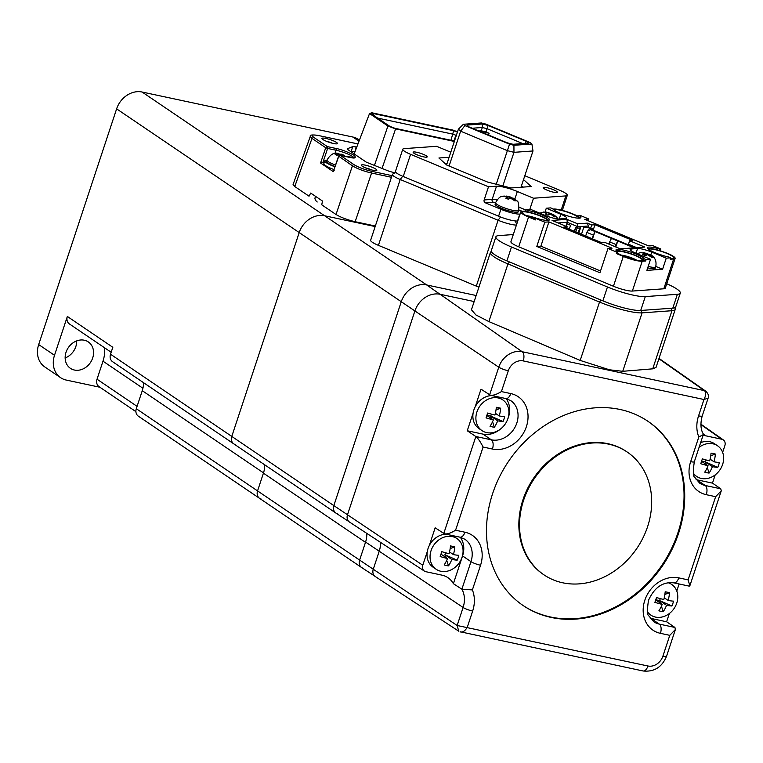 <?xml version="1.0" encoding="UTF-8"?>
<svg xmlns="http://www.w3.org/2000/svg" width="763" height="763" viewBox="0 0 763 763"><rect width="100%" height="100%" fill="white"/><g stroke="black" fill="none" stroke-linecap="round" stroke-linejoin="round"><path stroke-width="1.14" d="M340.947 154.05L344.657 155.49L339.497 154.04M338.028 153.439L339.144 154.059L335.043 154.164L336.388 155.08L340.498 154.965M326.926 160.278A14.096 2.48 18.3 0 0 324.78 160.869L323.865 163.635A14.096 2.48 18.3 0 0 325.467 165.552A14.096 2.48 18.3 0 0 333.812 169.491M324.78 160.869A14.096 2.48 18.3 0 0 326.383 162.777A14.096 2.48 18.3 0 0 334.795 166.744M334.909 166.429A12.237 2.155 -161.7 0 1 327.937 163.11A12.237 2.155 -161.7 0 1 326.545 161.451L327.003 160.058A12.237 2.155 18.3 0 0 328.395 161.718A12.237 2.155 18.3 0 0 328.758 161.966A12.237 2.155 18.3 0 0 335.396 165.056M339.688 154.174L339.478 154.813M341.834 155.69L342.711 154.813M343.512 155.614L344.056 155.728L343.379 156.024M391.457 177.283L371.562 173.039C363.636 171.15 357.265 168.747 352.43 165.829L338.82 156.253M375.339 226.02L355.157 221.709C347.26 219.82 340.88 217.417 336.025 214.498L321.738 204.808L322.491 201.05L310.703 193.058L309.053 196.205L294.756 186.525L293.078 184.503L310.303 136.377C309.597 134.86 312.372 134.574 318.619 135.518L318.772 135.585C312.429 134.412 310.732 134.984 313.679 137.311L327.413 146.62A1.488 1.24 124.1 0 0 325.725 147.717L311.991 138.408L310.303 136.377M355.024 151.665L356.111 146.887L356.788 147.04M356.111 146.887L352.687 146.63L347.251 148.795M347.337 149.128L347.499 148.575L348.09 149.796L366.44 162.233L388.863 171.16L395.015 172.943M375.94 169.148A8.164 1.44 -161.7 0 1 376.664 170.454A8.164 1.44 -161.7 0 1 370.122 169.51A8.164 1.44 -161.7 0 1 362.301 166.239A8.164 1.44 -161.7 0 1 361.424 165.418A8.164 1.44 -161.7 0 1 366.755 165.495A8.164 1.44 -161.7 0 1 375.94 169.148M336.531 142.433A8.164 1.44 -161.7 0 1 337.256 143.74A8.164 1.44 -161.7 0 1 330.713 142.795A8.164 1.44 -161.7 0 1 322.892 139.524A8.164 1.44 -161.7 0 1 322.005 138.704A8.164 1.44 -161.7 0 1 327.346 138.78A8.164 1.44 -161.7 0 1 336.531 142.433M365.611 167.917A5.932 1.049 -161.7 0 1 371.81 169.968M326.202 141.203A5.932 1.049 -161.7 0 1 332.401 143.253M354.709 151.599L350.703 151.56M354.175 153.916L369.53 113.534L371.791 112.771L453.06 130.12L457.533 131.808M369.53 113.534L387.919 126.009L374.366 165.647M387.919 126.009L395.577 128.89L454.347 141.441M382.015 168.556L395.577 128.89M457.428 132.133L453.642 130.702L373.174 113.515L373.984 115.604M454.49 141.012L395.005 128.318L389.893 126.391L371.667 114.03L373.174 113.515M456.617 134.584L455.892 135.251L456.303 135.537M377.628 118.074L453.022 134.174L455.892 135.251L453.985 140.907M450.971 140.268L453.642 130.702M351.285 151.341L352.687 146.63M320.565 163.005L322.921 162.357L327.632 148.442L325.725 147.717L320.565 163.005L333.288 171.627L338.534 156.31L340.241 155.356A1.488 0.773 -77.9 0 0 339.897 155.423M348.462 157.14A1.488 0.773 102.1 0 1 348.624 157.149A1.488 0.773 102.1 0 1 348.777 157.207L340.384 155.423A1.488 1.24 -55.9 0 0 338.696 156.52L333.288 171.627L334.318 170.082M324.199 162.633L322.921 162.357L324.037 163.12M76.72 340.889A15.947 13.333 -55.9 0 1 75.842 346.555A15.947 13.333 -55.9 0 1 65.151 357.952M66.028 352.277A15.947 13.333 -55.9 0 1 88.308 341.929A15.947 13.333 -55.9 0 1 92.685 357.971A15.947 13.333 -55.9 0 1 70.406 368.329A15.947 13.333 -55.9 0 1 66.028 352.277M359.44 140.068L358.448 139.4A22.251 18.608 124.1 0 0 352.84 137.025L142.099 92.027A22.251 18.608 124.1 0 0 116.625 108.861L38.675 344.561A22.251 18.608 124.1 0 0 44.788 366.946L60.62 377.675A22.251 18.608 124.1 0 0 66.219 380.06L99.915 387.251M38.675 344.561L54.507 355.291L67.344 316.464L112.819 347.289L110.521 354.223A7.42 6.199 124.1 0 0 112.562 361.681L233.821 443.885A7.42 6.199 -55.9 0 1 231.78 436.417L299.191 232.61A22.251 18.608 -55.9 0 1 324.656 215.776L375.158 226.563L324.656 215.776A22.251 18.608 124.1 0 0 299.191 232.61L231.78 436.417A7.42 6.199 124.1 0 0 233.821 443.885A7.42 6.199 124.1 0 0 235.691 444.676M54.507 355.291A22.251 18.608 124.1 0 0 60.62 377.675M135.909 411.648L99.066 386.669A7.42 6.199 -55.9 0 1 97.025 379.211L102.986 361.185A29.671 24.807 124.1 0 0 104.407 347.67M111.169 352.258L69.385 323.932A7.42 6.199 -55.9 0 1 67.344 316.464M143.482 382.644A22.251 18.608 -55.9 0 1 142.261 390.685L136.3 408.71A7.42 6.199 124.1 0 0 138.341 416.169L259.601 498.373A7.42 6.199 124.1 0 0 261.471 499.164M142.261 390.685L263.521 472.879L257.56 490.905A7.42 6.199 124.1 0 0 259.601 498.373A7.42 6.199 -55.9 0 1 257.56 490.905L359.621 560.09A7.42 6.199 124.1 0 0 361.652 567.548A7.42 6.199 124.1 0 0 363.522 568.34M142.099 92.027L426.717 284.961L476.16 295.519L426.717 284.961A22.251 18.608 124.1 0 0 401.243 301.786L333.841 505.602A7.42 6.199 124.1 0 0 335.882 513.06A7.42 6.199 124.1 0 0 337.751 513.852M264.666 464.791A22.547 18.856 -55.9 0 1 263.426 473.155L257.56 490.905L136.3 408.71M366.688 533.299A22.547 18.856 -55.9 0 1 365.487 542.34L359.621 560.09L373.269 569.236A7.21 6.028 124.1 0 0 375.31 576.561L458.744 631.192L457.142 625.498L647.968 665.994A13.047 10.911 124.1 0 0 662.904 656.132L669.78 635.341L660.424 633.338A29.671 24.807 -55.9 0 1 644.802 600.319A29.671 24.807 -55.9 0 1 678.765 577.877L688.121 579.88L715.637 496.694L706.28 494.691A29.671 24.807 -55.9 0 1 690.658 461.672L698.822 436.989L703.286 434.624L703.209 433.785C702.589 432.735 699.146 427.337 702.237 415.902L708.102 398.172M508.931 198.704L509.503 196.978L512.688 198.189M510.743 198.208L508.263 199.191L505.745 198.142L507.7 196.835L503.523 196.139L510.533 197.045L506.422 196.072M503.523 196.139L504.753 196.129M513.27 198.18L516.866 200.917C518.23 200.812 518.869 203.979 518.773 210.397L518.315 211.79A12.237 2.155 -161.7 0 1 517.114 212.286A12.237 2.155 -161.7 0 1 503.704 209.176A12.237 2.155 -161.7 0 1 495.082 204.102L495.54 202.71C500.309 194.813 501.491 197.064 504.143 196.024M507.967 197.083L507.653 198.876M508.244 197.064L507.7 196.835M509.503 196.978L508.95 196.749M511.21 198.323L511.401 197.731M511.849 198.58L512.307 198.008L516.15 200.783L514.891 200.879L510.495 198.132M513.928 198.79L512.307 198.008M512.03 198.027L512.583 198.256M426.498 157.197A7.42 1.307 18.3 0 0 427.223 156.892A7.42 1.307 18.3 0 0 421.996 153.821A7.42 1.307 18.3 0 0 413.87 151.942A7.42 1.307 18.3 0 0 413.145 152.238A7.42 1.307 18.3 0 0 418.372 155.318A7.42 1.307 18.3 0 0 426.498 157.197M556.561 192.562A7.42 1.307 18.3 0 0 557.286 192.257A7.42 1.307 18.3 0 0 552.059 189.186A7.42 1.307 18.3 0 0 543.933 187.307A7.42 1.307 18.3 0 0 543.199 187.603A7.42 1.307 18.3 0 0 548.425 190.683A7.42 1.307 18.3 0 0 556.561 192.562M495.673 202.338L493.375 202.243A2.222 2.012 85.9 0 1 492.164 199.372L484.152 199.944A2.222 2.012 -94.1 0 0 485.354 202.815L500.89 209.281A14.831 2.613 18.3 0 0 519.803 214.088L520.061 214.079M484.152 199.944L488.501 186.773L496.522 186.201A16.319 2.871 -161.7 0 1 517.333 191.494L533.499 198.218L565.869 195.9A14.831 2.613 18.3 0 0 567.319 195.299A14.831 2.613 18.3 0 0 559.527 190.187L524.81 175.728M529.808 209.386L533.499 198.218M488.501 186.773L410.58 154.326L403.245 176.511L498.592 216.215A14.831 2.613 18.3 0 0 517.514 221.022L517.762 221.003M450.79 152.209L436.617 146.305L404.247 148.623A14.831 2.613 18.3 0 0 402.788 149.224L395.453 171.408A14.831 2.613 18.3 0 0 403.245 176.511M402.788 149.224A14.831 2.613 18.3 0 0 410.58 154.326M523.523 179.61L531.201 186.525L510.895 187.975L487.509 182.033L446.746 165.056L438.916 157.998L449.111 157.273M521.463 185.848L522.874 187.116M447.051 163.511L445.172 163.644M496.236 184.255L509.522 144.178L513.928 145.294L531.916 144.007L530.438 142.681L485.812 124.092L481.405 122.967L463.418 124.264L458.401 129.195L446.584 164.913M509.522 144.178L464.886 125.59L460.623 131.188L449.092 166.038M502.855 185.934L513.966 152.333L507.347 150.645L460.623 131.188L458.401 129.195M464.886 125.59L463.418 124.264M531.916 144.007L532.994 150.969L513.966 152.333L513.928 145.294M532.994 150.969L520.995 187.25M522.779 143.578L487.042 128.699L485.964 131.97L481.243 130.769L482.33 127.507L482.311 123.987L488.129 125.466L487.042 128.699L482.33 127.507L472.202 128.232M488.129 125.466L526.451 141.422L528.406 143.177L513.022 144.283L507.204 142.805L468.883 126.849L466.927 125.084L482.311 123.987M526.451 141.422L524.915 143.425M481.243 130.769L479.669 130.883L489.121 133.277L485.964 131.97M489.121 133.277L488.539 135.032M516.417 225.085A14.831 2.613 -161.7 0 1 498.086 220.259L400.213 179.496A14.831 2.613 -161.7 0 1 392.411 174.393A14.831 2.613 -161.7 0 1 392.792 174.021L395.968 172.486M478.926 287.146A14.831 2.613 -161.7 0 1 476.303 286.115L498.086 220.259L500.557 216.997M402.664 176.272L400.213 179.496L378.429 245.352L476.303 286.115M378.429 245.352A14.831 2.613 -161.7 0 1 370.637 240.25L392.411 174.393M374.719 576.103L361.729 567.596A7.42 6.199 -55.9 0 1 359.621 560.09L365.582 542.064L379.23 551.21L373.26 569.255L457.142 625.498L463.103 607.472A7.42 1.307 18.3 0 0 472.64 611.058L467.233 627.405C464.791 631.239 462.416 632.689 460.108 631.754L643.047 670.973A7.42 3.853 -77.9 0 0 647.968 665.994M366.774 533.366A22.251 18.608 -55.9 0 1 365.582 542.064M348.939 521.615L335.949 513.108A7.42 6.199 -55.9 0 1 333.841 505.602L347.489 514.748M440.003 294.26L426.717 284.961A22.251 18.608 124.1 0 0 401.243 301.786L333.841 505.602L110.521 354.223M698.822 436.989A31.464 26.304 -55.9 0 1 698.565 415.864L703.972 399.507L523.237 360.918A13.047 10.911 124.1 0 0 508.301 370.78L501.425 391.581L510.781 393.574A29.671 24.807 -55.9 0 1 526.403 426.603A29.671 24.807 -55.9 0 1 492.44 449.035L483.084 447.042C480.537 441.949 478.124 438.448 475.845 436.522L467.252 430.761L482.941 434.109A22.251 18.608 124.1 0 0 500.49 429.035M507.7 419.192A22.251 18.608 124.1 0 0 508.416 417.285A22.251 18.608 124.1 0 0 506.165 398.62M674.826 307.756L675.055 308.195A33.381 5.885 -161.7 0 1 675.236 309.368A33.381 5.885 -161.7 0 1 671.955 310.713L642.074 312.859L622.742 371.304L609.475 369.797L580.195 360.422L599.508 302.043L507.948 263.912A33.381 5.885 -161.7 0 1 490.409 252.419A33.381 5.885 -161.7 0 1 491.248 251.59L491.382 251.523M641.054 310.436L642.074 312.859A33.381 5.885 -161.7 0 1 628.817 311.294A33.381 5.885 -161.7 0 1 599.508 302.043L601.006 300.069M678.574 533.308A111.264 93.029 124.1 0 0 648.035 421.357A111.264 93.029 124.1 0 0 492.631 493.604A111.264 93.029 124.1 0 0 523.17 605.555A111.264 93.029 124.1 0 0 678.574 533.308M522.836 605.326A111.264 93.029 124.1 0 0 677.906 532.851A111.264 93.029 124.1 0 0 647.692 421.128M626.881 451.83A74.173 62.022 124.1 0 0 626.547 451.601A74.173 62.022 124.1 0 0 522.951 499.765A74.173 62.022 124.1 0 0 543.313 574.405A74.173 62.022 124.1 0 0 543.647 574.625M523.618 500.223A74.173 62.022 124.1 0 0 543.981 574.854A74.173 62.022 124.1 0 0 647.587 526.689A74.173 62.022 124.1 0 0 627.224 452.058A74.173 62.022 124.1 0 0 523.618 500.223M501.425 391.581C496.131 394.795 492.183 395.911 489.598 394.929L498.764 367.194A20.458 17.11 -55.9 0 1 522.188 351.724L704.421 390.627L658.898 358.763M510.781 393.574A7.42 3.853 102.1 0 1 505.859 398.544L490.447 395.253L481.014 389.168L475.158 406.879M696.066 479.603A22.251 18.608 124.1 0 0 696.781 479.774L712.47 483.122L715.189 474.891M722.637 452.383L724.85 445.687A5.789 4.845 124.1 0 0 723.314 439.898A5.789 4.845 124.1 0 0 721.798 439.24L700.882 424.6M703.152 435.053A23.882 19.962 124.1 0 0 705.689 435.797L721.798 439.24M712.47 483.122L720.787 488.816L721.254 490.847L715.637 496.694M650.21 618.24A22.251 18.608 124.1 0 0 650.934 618.411L666.614 621.769L674.931 627.463L675.398 629.494L669.78 635.341M679.118 583.972L676.781 591.029M669.342 613.538L666.614 621.769M650.934 618.411L659.356 624.124A22.251 18.608 124.1 0 1 653.748 621.75L648.855 615.884C647.167 615.245 647.043 610.076 648.483 600.367C654.377 587.405 662.837 581.568 673.853 582.856L689.266 586.146L689.847 585.812L688.121 579.88M483.084 447.042L455.578 530.228C450.275 533.442 446.336 534.558 443.742 533.575L475.845 436.522M455.578 530.228L464.925 532.221A7.42 3.853 102.1 0 1 460.013 537.19L444.591 533.9L435.158 527.815L429.302 545.526M380.422 542.302A22.461 18.779 -55.9 0 1 379.221 551.229L463.103 607.472A24.044 20.105 124.1 0 0 461.901 589.208L453.384 583.685L462.559 555.931A22.251 18.608 124.1 0 0 460.308 537.266M461.901 589.208L472.383 589.923A31.464 26.304 -55.9 0 1 472.64 611.058M452.449 547.729A10.386 8.679 124.1 0 0 451.877 546.194M427.261 551.697L422.778 565.249A5.789 4.845 124.1 0 0 424.419 571.115A5.789 4.845 124.1 0 0 425.83 571.697L441.939 575.14A23.882 19.962 124.1 0 1 447.738 577.543A23.882 19.962 124.1 0 1 453.384 583.685M474.157 301.547L440.127 294.28A22.051 18.436 124.1 0 0 414.891 310.961L347.489 514.767A7.21 6.028 124.1 0 0 349.53 522.073L424.419 571.115M705.899 391.276L704.421 390.627C706.233 392.382 706.08 395.339 703.972 399.507L708.121 398.133C709.151 396.226 708.407 393.937 705.899 391.276L659.013 358.391M509.446 261.938L507.948 263.912L488.873 321.576L580.195 360.422M488.873 321.576L475.912 314.938L471.439 309.778L490.409 252.419M675.236 309.368L656.037 367.404L652.737 368.834L671.955 310.713L670.935 308.29M622.742 371.304L652.737 368.834M473.117 413.05L467.252 430.761M497.734 407.556A10.386 8.679 -55.9 0 1 498.306 409.082M548.587 214.67L549.16 212.934L543.17 212.104L547.348 212.791L545.392 214.098L547.92 215.156L550.39 214.165M551.496 214.546L552.231 214.212L555.798 216.749L554.539 216.835L550.419 214.079M550.152 214.098L550.972 214.308M543.828 211.99L543.17 212.104M551.678 213.983L553.576 214.746M553.28 215.652L553.537 214.87M551.887 213.974L551.058 213.697L550.867 214.26M549.16 212.934L548.607 212.705M551.058 213.697L546.07 212.028M648.168 266.449A12.237 2.155 -161.7 0 0 654.473 267.346A12.237 2.155 18.3 0 0 655.675 266.85L655.217 268.242A12.237 2.155 -161.7 0 1 654.015 268.738A12.237 2.155 -161.7 0 1 647.711 267.832M645.822 255.157L646.395 253.43L640.415 252.591L644.592 253.287L642.637 254.594L645.155 255.643L647.634 254.661M644.544 255.328L645.136 253.516M647.386 254.584L651.783 257.331L653.042 257.236L649.475 254.708L648.741 255.033M641.073 252.477L640.415 252.591M649.475 254.708L650.82 255.243M649.284 254.518L645.851 253.202M643.314 252.524L646.395 253.43M648.292 254.184L648.102 254.775M535.721 219.286A13.352 2.356 -161.7 0 1 522.264 212.82A13.352 2.356 -161.7 0 1 523.504 211.809A13.352 2.356 -161.7 0 1 537.381 214.928A13.352 2.356 -161.7 0 1 547.538 220.431M526.356 215.662A10.386 1.831 -161.7 0 1 536.923 218.437M528.349 216.587A7.792 1.373 -161.7 0 1 535.96 218.571M616.809 252.162L617.839 252.086L617.381 253.469L616.342 253.545L616.809 252.162L607.968 248.48L599.937 272.744L536.799 246.449L544.82 222.186L535.979 218.504L535.521 219.887L528.578 216.997A14.831 2.613 18.3 0 1 520.786 211.885A14.831 2.613 18.3 0 1 522.235 211.284L525.697 211.036L526.155 209.653L528.234 210.521L527.777 211.904A14.831 2.613 -161.7 0 1 541.158 216.091A14.831 2.613 -161.7 0 1 548.616 220.326M528.234 210.521A14.831 2.613 -161.7 0 1 541.616 214.708A14.831 2.613 -161.7 0 1 549.408 219.82A14.831 2.613 -161.7 0 1 537.018 218.428L535.979 218.504M648.54 249.301A13.352 2.356 -161.7 0 1 649.675 248.996A13.352 2.356 -161.7 0 1 665.393 252.801A13.352 2.356 -161.7 0 1 673.376 258.256A13.352 2.356 -161.7 0 1 672.403 258.466A13.352 2.356 -161.7 0 1 670.486 258.399M658.717 254.146A10.386 1.831 -161.7 0 1 662.656 255.452M617.086 251.552A13.352 2.356 -161.7 0 1 618.221 251.256A13.352 2.356 -161.7 0 1 633.939 255.052A13.352 2.356 -161.7 0 1 641.921 260.507A13.352 2.356 -161.7 0 1 640.949 260.717A13.352 2.356 -161.7 0 1 628.722 258.18A13.352 2.356 -161.7 0 1 617.563 252.944M621.072 255.1A10.386 1.831 -161.7 0 1 636.943 260.355M623.056 256.025A7.792 1.373 -161.7 0 1 634.797 259.906M617.839 252.086A14.831 2.613 -161.7 0 1 615.96 249.94A14.831 2.613 -161.7 0 1 636.332 254.146A14.831 2.613 -161.7 0 1 644.048 258.743L643.59 260.126A14.831 2.613 -161.7 0 0 635.875 255.538A14.831 2.613 -161.7 0 0 616.285 250.817M617.381 253.469A14.831 2.613 -161.7 0 1 616.561 252.887M553.824 209.854A13.352 2.356 -161.7 0 1 554.959 209.558A13.352 2.356 -161.7 0 1 568.836 212.667A13.352 2.356 -161.7 0 1 578.993 218.18M564 214.708A10.386 1.831 -161.7 0 1 567.939 216.015M680.291 293.097L675.713 306.964A29.671 5.227 -161.7 0 1 672.794 308.157L640.71 310.465A29.671 5.227 -161.7 0 1 602.875 300.851L607.462 286.983A29.671 5.227 18.3 0 0 645.298 296.597L677.382 294.299A29.671 5.227 18.3 0 0 680.291 293.097A29.671 5.227 18.3 0 0 666.738 283.741M513.28 234.556L498.802 235.595A29.671 5.227 18.3 0 0 495.893 236.797A29.671 5.227 18.3 0 0 511.477 247.012L506.899 260.879L602.875 300.851M506.899 260.879A29.671 5.227 -161.7 0 1 491.305 250.665L495.893 236.797M511.477 247.012L607.462 286.983M545.04 211.98L546.289 208.213L560.815 214.26A11.13 1.965 -161.7 0 1 566.651 218.084A11.13 1.965 -161.7 0 1 565.564 218.542L559.269 218.991A11.13 1.965 -161.7 0 1 545.087 215.385L530.562 209.339L526.155 209.653M578.669 216.358L572.612 213.84A14.831 2.613 18.3 0 0 553.69 209.033L552.994 209.081M673.662 258.991A14.831 2.613 18.3 0 0 675.121 258.39L665.26 288.195A14.831 2.613 -161.7 0 1 663.81 288.796L673.662 258.991L670.21 259.239L670.667 257.846L668.579 256.988A14.831 2.613 -161.7 0 1 654.101 252.324A14.831 2.613 -161.7 0 1 647.415 247.689A14.831 2.613 -161.7 0 1 659.804 249.072L660.844 248.996L652.003 245.324L647.911 245.61L584.763 219.315L588.855 219.029L580.014 215.347L578.983 215.424L578.526 216.806A14.831 2.613 -161.7 0 1 580.071 218.065M578.983 215.424A14.831 2.613 -161.7 0 1 580.862 217.56A14.831 2.613 -161.7 0 1 567.214 215.786A14.831 2.613 -161.7 0 1 552.774 208.757L550.695 207.889L546.289 208.213M663.81 288.796L632.355 291.056A14.831 2.613 -161.7 0 1 613.433 286.249L623.295 256.435L616.342 253.545M623.295 256.435A14.831 2.613 18.3 0 0 642.208 261.242L645.67 260.994L643.59 260.126M645.67 260.994L646.127 259.611L650.534 259.296L646.862 270.388L662.589 269.253L666.261 258.171L670.667 257.846M655.798 266.43L662.589 269.253M650.534 259.296L636.008 253.249A11.13 1.965 -161.7 0 1 630.162 249.415A11.13 1.965 -161.7 0 1 631.259 248.967L637.544 248.509A11.13 1.965 -161.7 0 1 651.736 252.114L666.261 258.171M647.739 248.566A14.831 2.613 -161.7 0 1 659.346 250.464L659.804 249.072M675.121 258.39A14.831 2.613 18.3 0 0 667.329 253.278L659.346 250.464M613.433 286.249L518.716 246.802A14.831 2.613 -161.7 0 1 510.924 241.699L520.786 211.885M525.697 211.036L527.777 211.904M544.82 222.186L548.912 221.89L540.881 246.153L536.799 246.449M540.881 246.153L600.519 270.989M548.912 221.89L612.05 248.185L607.968 248.48M589.389 227.946L588.778 229.787M592.346 229.863L592.87 228.29L590.591 228.452L591.735 224.98L594.959 224.751L593.156 230.197M566.995 223.769L566.156 226.306M636.695 247.651L628.474 244.227L629.618 240.755L644.773 247.069L620.243 248.833L605.088 242.52L601.864 242.748L563.971 226.973L567.205 226.745L566.747 228.127M567.205 226.745L552.05 220.431L566.985 219.362L567.252 222.3L558.096 222.949M578.793 233.144L580.509 227.937L577.524 228.156L577.725 223.826L587.31 223.139L588.521 226.01L577.982 226.764L567.252 222.3L566.795 223.683L570.581 225.257L569.284 229.186M581.492 234.27L583.657 227.717L588.063 227.403L590.591 228.452M588.521 226.01L588.063 227.403M574.329 231.284L575.626 227.364L577.524 228.156M566.985 219.362L577.725 223.826M587.31 223.139L591.735 224.98M594.959 224.751L632.842 240.526L629.618 240.755M631.049 245.972L631.239 245.381M630.238 245.638L630.429 245.037M644.048 258.743L646.127 259.611M588.273 220.784L588.855 219.029M660.386 250.388L660.844 248.996M615.264 246.754L615.999 244.541L609.685 241.909L608.95 244.131M591.983 238.638L594.949 231.523L611.459 238.399L609.685 241.909M615.999 244.541L617.772 241.032L634.12 247.832M611.459 238.399L617.772 241.032L615.808 246.983M635.217 247.756L591.63 229.606L590.533 229.682L594.949 231.523L592.527 238.857M585.669 236.005L586.861 232.41L593.175 235.033M590.533 229.682L587.567 230.998L586.861 232.41M575.798 231.895L577.095 227.975M579.775 227.994L578.163 232.877M575.836 227.45L574.539 231.37M598.478 242.291L599.308 241.451L598.535 241.366M598.841 241.261L599.241 241.928M588.216 237.341L587.157 236.196M587.262 236.206L587.748 236.406L586.985 236.549M507.91 418.582A18.541 15.508 124.1 0 0 502.817 399.926A18.541 15.508 124.1 0 0 498.144 397.943A18.541 15.508 124.1 0 0 476.913 411.972A18.541 15.508 124.1 0 0 482.006 430.628A18.541 15.508 124.1 0 0 486.68 432.611A18.541 15.508 124.1 0 0 507.91 418.582M496.017 409.922L500.662 408.215A23.691 6.295 -177.6 0 0 498.573 407.728A23.691 6.295 -177.6 0 0 496.322 407.289A23.624 12.275 102.1 0 1 494.958 415.043A23.624 4.158 -161.7 0 1 487.643 413.021A23.691 0.753 108 0 1 486.041 417.876A23.624 4.158 -161.7 0 0 493.356 419.888L486.832 415.473M500.662 408.215A23.624 12.275 102.1 0 1 499.298 415.969L495.387 413.317M491.591 418.696L490.752 416.112L503.046 421.51A23.691 20.563 -89.9 0 0 504.648 416.655A23.624 4.158 -161.7 0 1 499.298 415.969M503.046 421.51A23.624 4.158 -161.7 0 1 497.695 420.823A23.624 12.275 102.1 0 1 494.367 427.242L492.574 421.72M493.356 419.888A23.624 12.275 102.1 0 1 490.027 426.307A23.691 13.524 37 0 0 492.23 426.879A23.691 13.524 37 0 0 494.367 427.242M491.954 395.577A18.541 15.508 124.1 0 0 473.89 409.912A18.541 15.508 124.1 0 0 478.973 428.568L482.006 430.628M502.817 399.926L499.784 397.876A18.541 15.508 124.1 0 0 498.048 396.884M486.899 415.291L490.752 416.112L491.41 414.118M497.695 420.823L490.752 416.112M462.054 557.228A18.541 15.508 124.1 0 0 456.97 538.573A18.541 15.508 124.1 0 0 452.297 536.589A18.541 15.508 124.1 0 0 431.066 550.619A18.541 15.508 124.1 0 0 436.159 569.274A18.541 15.508 124.1 0 0 440.833 571.258A18.541 15.508 124.1 0 0 462.054 557.228M450.16 548.568L454.805 546.861A23.691 6.295 -177.6 0 0 452.717 546.375A23.691 6.295 -177.6 0 0 450.466 545.936A23.624 12.275 102.1 0 1 449.102 553.69A23.624 4.158 -161.7 0 1 441.787 551.668A23.691 0.753 108 0 1 440.184 556.523A23.624 4.158 -161.7 0 0 447.499 558.535L440.985 554.119M454.805 546.861A23.624 12.275 102.1 0 1 453.441 554.615L449.531 551.964M457.19 560.156A23.624 4.158 -161.7 0 1 451.839 559.46L444.896 554.758L457.19 560.156A23.691 20.563 -89.9 0 0 458.801 555.302A23.624 4.158 -161.7 0 1 453.441 554.615M451.839 559.46A23.624 12.275 102.1 0 1 448.52 565.888L446.717 560.366M447.499 558.535A23.624 12.275 102.1 0 1 444.18 564.954A23.691 13.524 37 0 0 446.384 565.526A23.691 13.524 37 0 0 448.52 565.888M446.097 534.224A18.541 15.508 124.1 0 0 428.033 548.559A18.541 15.508 124.1 0 0 433.126 567.214L436.159 569.274M456.97 538.573L453.937 536.523A18.541 15.508 124.1 0 0 452.192 535.531M445.735 557.343L444.896 554.758L445.554 552.765M647.587 611.916A18.541 15.508 124.1 0 0 650.877 615.121A18.541 15.508 124.1 0 0 655.551 617.095A18.541 15.508 124.1 0 0 676.771 603.075A18.541 15.508 124.1 0 0 671.678 584.42A18.541 15.508 124.1 0 0 668.054 582.703M664.878 594.406L669.523 592.708A23.691 6.295 -177.6 0 0 667.434 592.212A23.691 6.295 -177.6 0 0 665.183 591.783A23.624 12.275 102.1 0 1 663.82 599.527A23.624 4.158 -161.7 0 1 656.504 597.515A23.691 0.753 108 0 1 654.902 602.36A23.624 4.158 -161.7 0 0 662.217 604.382L655.703 599.966M669.523 592.708A23.624 12.275 102.1 0 1 668.159 600.452L664.249 597.801M660.453 603.19L659.614 600.605L671.907 605.994A23.691 20.563 -89.9 0 0 673.519 601.139A23.624 4.158 -161.7 0 1 668.159 600.452M671.907 605.994A23.624 4.158 -161.7 0 1 666.557 605.307A23.624 12.275 102.1 0 1 663.228 611.726L661.435 606.203M662.217 604.382A23.624 12.275 102.1 0 1 658.898 610.801A23.691 13.524 37 0 0 661.101 611.373A23.691 13.524 37 0 0 663.228 611.726M655.76 599.775L659.614 600.605L660.272 598.612M666.557 605.307L659.614 600.605M693.443 473.27A18.541 15.508 124.1 0 0 696.724 476.474A18.541 15.508 124.1 0 0 701.397 478.449A18.541 15.508 124.1 0 0 722.628 464.429A18.541 15.508 124.1 0 0 717.535 445.773A18.541 15.508 124.1 0 0 712.861 443.789A18.541 15.508 124.1 0 0 699.089 447.337M710.735 455.759L715.379 454.061A23.691 6.295 -177.6 0 0 713.281 453.565A23.691 6.295 -177.6 0 0 711.04 453.136A23.624 12.275 102.1 0 1 709.676 460.881A23.624 4.158 -161.7 0 1 702.361 458.868A23.691 0.753 108 0 1 700.758 463.723A23.624 4.158 -161.7 0 0 708.074 465.735L701.55 461.319M715.379 454.061A23.624 12.275 102.1 0 1 714.015 461.806L710.105 459.154M706.309 464.543L705.47 461.958L717.764 467.347A23.691 20.563 -89.9 0 0 719.366 462.492A23.624 4.158 -161.7 0 1 714.015 461.806M717.764 467.347A23.624 4.158 -161.7 0 1 712.413 466.66A23.624 12.275 102.1 0 1 709.085 473.079L707.291 467.557M708.074 465.735A23.624 12.275 102.1 0 1 704.745 472.154A23.691 13.524 37 0 0 706.948 472.726A23.691 13.524 37 0 0 709.085 473.079M717.535 445.773L714.502 443.713A18.541 15.508 124.1 0 0 700.634 442.664M701.617 461.129L705.47 461.958L706.128 459.965M712.413 466.66L705.47 461.958M353.946 157.779A12.809 2.26 18.3 0 0 352.535 156.463A12.809 2.26 18.3 0 0 336.025 150.235A1.488 0.773 -77.9 0 0 335.796 148.413C341.08 149.367 347.222 151.684 354.232 155.366C356.607 158.046 354.785 158.666 348.777 157.207M336.025 214.498L352.43 165.829A1.488 1.24 -55.9 0 1 354.118 164.732L340.384 155.423A1.488 0.773 -77.9 0 0 340.241 155.356L354.394 157.703L353.994 158.199M354.118 164.732C358.486 167.355 364.228 169.52 371.343 171.217L392.001 175.633M355.157 221.709L371.562 173.039L371.343 171.217M294.756 186.525L311.991 138.408L313.679 137.311M318.457 135.518L357.971 143.921M357.961 143.949L318.772 135.585M334.995 153.439L336.025 150.235L327.632 148.442A1.488 0.773 -77.9 0 0 327.413 146.62L335.796 148.413M332.973 169.176L333.736 169.691M359.001 141.203L352.84 137.025M414.891 310.942L116.625 108.861M102.986 361.185L142.929 388.262M97.025 379.211L137.082 406.355M263.426 473.155L365.487 542.34M518.773 210.397A12.237 2.155 -161.7 0 1 517.581 210.893A12.237 2.155 -161.7 0 1 501.968 206.926A12.237 2.155 -161.7 0 1 495.54 202.71M496.522 186.201L492.164 199.372A16.319 2.871 -161.7 0 1 497.075 199.82M493.375 202.243L485.354 202.815M517.333 191.494L514.825 199.095M519.269 207.278L526.012 210.092M522.121 211.294L518.916 209.959M498.592 216.215L500.89 209.281M565.869 195.9L561.177 210.092M517.514 221.022L519.803 214.088M516.675 224.293L515.273 220.946M492.44 449.035A7.42 3.853 -77.9 0 0 491.362 439.822L482.941 434.109M475.816 436.503L491.362 439.822A22.251 18.608 124.1 0 0 516.837 422.998A22.251 18.608 124.1 0 0 510.724 400.604L505.859 398.544M673.853 582.856A7.42 3.853 -77.9 0 0 678.765 577.877M508.301 370.78A7.42 1.307 -161.7 0 1 498.764 367.194L414.891 310.961M696.781 479.774L705.203 485.478L720.758 488.797M660.424 633.338A7.42 3.853 102.1 0 0 659.356 624.124L674.902 627.444M675.398 629.494L666.576 656.18A7.42 1.307 -161.7 0 1 662.904 656.132M690.658 461.672A7.42 1.307 -161.7 0 0 694.33 461.72C692.899 471.429 693.023 476.608 694.712 477.237L699.595 483.103A22.251 18.608 124.1 0 0 705.203 485.478A7.42 3.853 102.1 0 1 706.28 494.691M703.333 434.157L705.689 435.797M464.925 532.221A29.671 24.807 -55.9 0 1 480.547 565.249A7.42 1.307 -161.7 0 1 470.981 561.644A22.251 18.608 124.1 0 0 464.877 539.25L460.013 537.19M461.873 589.189L470.981 561.644L462.559 555.931M480.547 565.249L472.383 589.923M347.489 514.767L422.778 565.249M460.108 631.754L460.852 632.069M698.565 415.864A7.42 1.307 18.3 0 0 702.237 415.902M523.237 360.918A7.42 3.853 -77.9 0 0 522.188 351.724L440.127 294.28M640.71 310.465L645.298 296.597M672.794 308.157L677.382 294.299M560.815 214.26L559.241 218.991M630.772 250.426L631.259 248.967M637.544 248.509L635.989 253.24M651.736 252.114L650.791 254.966M632.355 291.056L642.208 261.242M528.578 216.997L518.716 246.802M338.028 153.43C334.032 152.247 330.35 154.45 327.003 160.058M315.605 196.377L314.881 198.189L315.386 200.221L317.208 202.004M233.821 443.885L335.882 513.06M259.601 498.373L361.652 567.548M562.341 210.378L567.319 195.299M543.313 574.405L543.981 574.854M666.576 656.18C662.007 667.196 654.168 672.127 643.047 670.973M721.254 490.847L689.847 585.812M723.314 439.898L700.873 424.161M626.547 451.601L627.224 452.058M694.33 461.72L703.295 434.624M539.784 213.173L543.8 211.99M557.896 218.962L556.713 217.112L552.917 214.136M637.029 253.669L641.034 252.477M655.675 266.85C656.619 262.682 655.932 257.141 650.162 254.632M635.302 247.746L591.802 229.634M647.854 613.07L650.877 615.121M668.989 582.589L671.678 584.42M693.701 474.424L696.724 476.474"/></g></svg>
